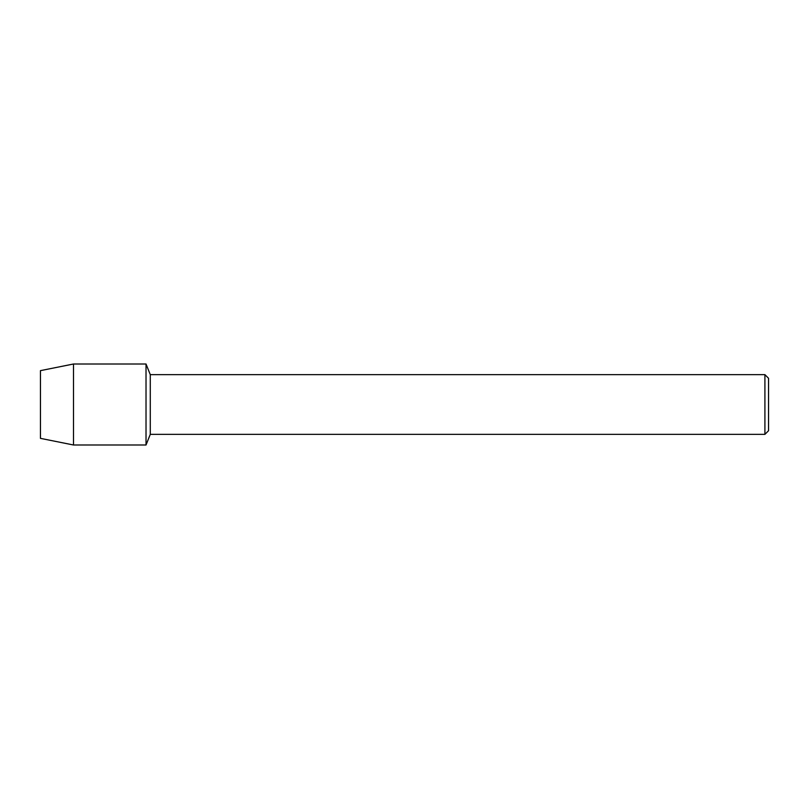 <?xml version="1.0" encoding="UTF-8"?>
<svg xmlns="http://www.w3.org/2000/svg" width="809" height="809" viewBox="0 0 809 809"><rect width="100%" height="100%" fill="white"/><g stroke="black" fill="none" stroke-linecap="round" stroke-linejoin="round"><path stroke-width="1.21" d="M40.45 438.357L40.45 370.643L73.508 363.999L146.024 363.999L150.282 374.648L764.909 374.648L768.55 378.288L768.55 430.712L764.909 434.352L150.282 434.352L146.024 445.001L146.024 363.999L146.024 445.001L73.508 445.001L40.45 438.357L40.45 370.643M150.282 434.352L150.282 374.648M764.909 434.352L764.909 374.648M73.508 445.001L73.508 363.999"/></g></svg>
